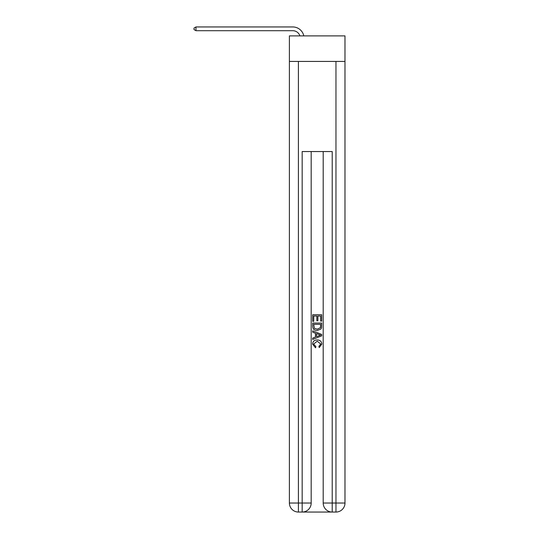 <?xml version="1.0" encoding="UTF-8"?>
<svg xmlns="http://www.w3.org/2000/svg" width="539" height="539" viewBox="0 0 539 539"><rect width="100%" height="100%" fill="white"/><g stroke="black" fill="none" stroke-linecap="round" stroke-linejoin="round"><path stroke-width="0.81" d="M344.98 61.426L344.98 35.891L289.403 35.891L289.403 61.426L344.98 61.426L344.98 503.035L335.965 503.035L335.965 61.426M292.785 30.703A7.512 7.512 -32.3 0 1 299.92 35.891A7.512 7.512 -37.6 0 0 292.785 30.703L195.974 30.703L194.02 29.578L194.02 28.075L195.974 26.95L292.785 26.95A11.265 11.265 147.7 0 1 303.807 35.891M302.844 512.05L331.539 512.05M332.213 512.05L332.213 503.035L323.198 503.035A9.015 9.015 0 0 0 332.213 512.05L335.965 512.05L335.965 503.035L332.213 503.035L332.213 151.547L302.17 151.547L302.17 503.035L289.403 503.035L289.403 61.426M311.185 151.547L311.185 503.035A9.015 9.015 0 0 1 302.17 512.05L298.417 512.05A9.015 9.015 0 0 1 289.403 503.035M323.198 503.035L323.198 151.547M335.965 512.05A9.015 9.015 0 0 0 344.98 503.035M312.687 321.345L312.687 314.756L321.695 314.756L321.695 321.109L320.658 321.109L320.658 316.029L317.882 316.029L317.882 320.766L316.844 320.766L316.844 316.029L313.725 316.029L313.725 321.345L312.687 321.345M312.687 326.304L312.687 323.077L321.695 323.077L321.567 327.752L320.921 329.059L317.242 330.468C314.358 330.481 312.842 329.093 312.687 326.304M313.725 324.343L314.365 328.332L317.262 329.201L320.469 327.665L320.658 324.343L313.725 324.343M312.687 332.206L312.687 330.852L321.695 334.436L321.695 335.864L312.687 339.442L312.687 338.094L315.456 337.07L315.456 333.23L312.687 332.206M318.994 334.537L316.501 333.614L316.501 336.686L320.658 335.15L318.994 334.537M313.61 344.003L315.867 346.53L315.571 347.803L312.573 344.125C312.815 341.355 314.378 339.961 317.255 339.947C320.025 340.001 321.547 341.389 321.81 344.098L319.196 347.574L318.92 346.301L320.772 344.037L317.262 341.214L313.61 344.003M195.974 26.95L292.785 26.95L195.974 26.95L292.785 26.95L195.974 26.95L292.785 26.95L195.974 26.95L292.785 26.95L195.974 26.95L292.785 26.95L195.974 26.95L292.785 26.95L195.974 26.95L292.785 26.95L195.974 26.95L292.785 26.95L195.974 26.95L292.785 26.95L195.974 26.95L292.785 26.95L195.974 26.95L292.785 26.95L195.974 26.95L292.785 26.95L195.974 26.95L292.785 26.95L195.974 26.95L292.785 26.95L195.974 26.95L292.785 26.95L195.974 26.95L292.785 26.95L195.974 26.95L292.785 26.95L195.974 26.95L292.785 26.95L195.974 26.95L292.785 26.95L195.974 26.95L292.785 26.95L195.974 26.95L292.785 26.95L195.974 26.95L292.785 26.95L195.974 26.95L195.974 30.703M298.417 61.426L298.417 512.05M311.185 503.035L302.17 503.035L302.17 512.05"/></g></svg>
